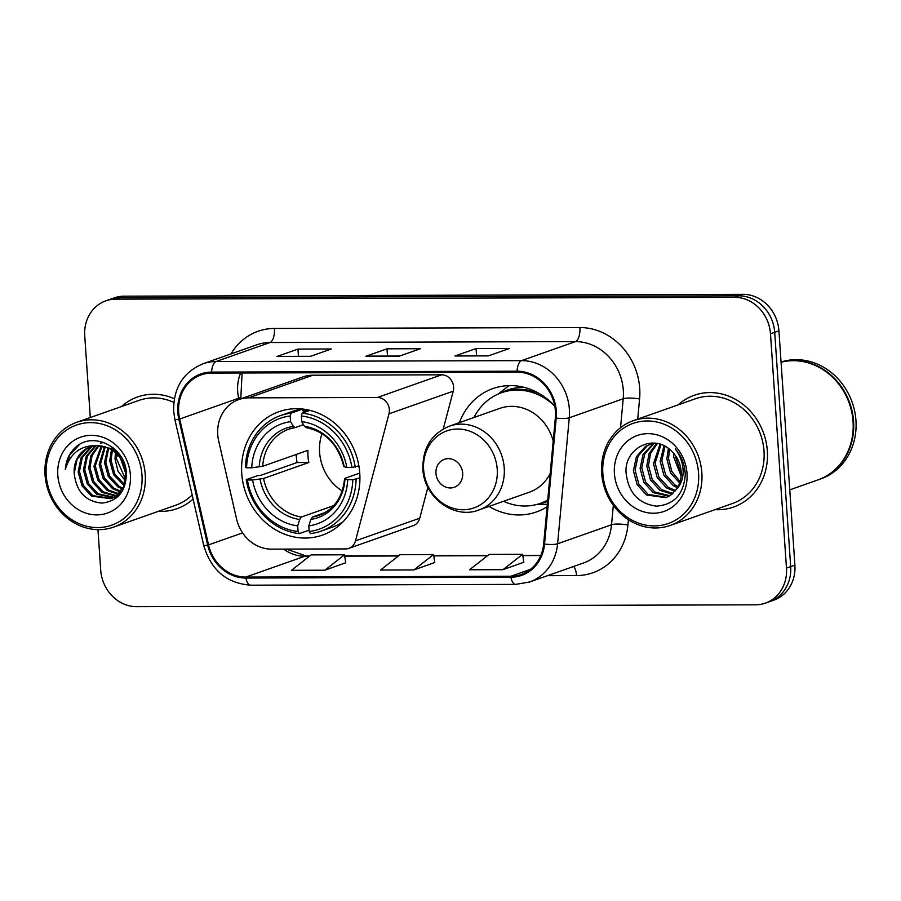 <?xml version="1.0" encoding="UTF-8"?>
<svg xmlns="http://www.w3.org/2000/svg" width="901" height="901" viewBox="0 0 901 901"><rect width="100%" height="100%" fill="white"/><g stroke="black" fill="none" stroke-linecap="round" stroke-linejoin="round"><path stroke-width="1.35" d="M217.738 434.575A37.031 33.022 -109.4 0 0 218.673 440.927L236.569 518.987A37.031 33.022 -109.4 0 0 271.516 549.137L345.579 548.923A12.344 11.003 -109.4 0 0 348.845 548.36A12.344 11.003 -109.4 0 0 355.49 540.859L388.973 413.818A12.344 11.003 -109.4 0 0 377.395 397.476L248.642 397.859A37.031 33.022 -109.4 0 0 238.821 399.548A37.031 33.022 -109.4 0 0 217.738 434.575M489.018 506.418A65.424 58.34 -109.4 0 0 536.377 511.971A65.424 58.34 -109.4 0 0 547.11 506.745M241.75 473.554A65.424 58.34 -109.4 0 0 322.513 535.081A65.424 58.34 -109.4 0 0 359.758 473.205A65.424 58.34 -109.4 0 0 278.995 411.678A65.424 58.34 -109.4 0 0 241.75 473.554M554.768 406.036A65.424 58.34 -109.4 0 0 492.87 388.579A65.424 58.34 -109.4 0 0 459.465 422.603M443.269 428.944L453.237 391.169A12.344 11.003 -109.4 0 0 441.659 374.816L312.895 375.21A37.031 33.022 -109.4 0 0 303.074 376.888L238.821 399.548M348.845 548.36L413.108 525.7A12.344 11.003 -109.4 0 0 419.742 518.199L427.885 487.306M678.307 452.82A49.375 44.036 -109.4 0 0 678.487 453.913M682.924 467.957A49.375 44.036 -109.4 0 0 685.132 472.18M97.95 529.642L100.709 570.164A37.031 33.022 -109.4 0 0 136.603 606.666L755.567 604.819A37.031 33.022 -109.4 0 0 765.388 603.129L773.813 600.156A37.031 33.022 -109.4 0 0 794.896 565.141L778.926 330.836A37.031 33.022 -109.4 0 0 743.032 294.334L124.068 296.181A37.031 33.022 -109.4 0 0 114.247 297.871L110.035 299.357A37.031 33.022 -109.4 0 1 119.856 297.668A37.031 33.022 -109.4 0 0 110.035 299.357L105.822 300.844A37.031 33.022 -109.4 0 0 84.739 335.859L90.303 417.546M765.388 603.129A37.031 33.022 -109.4 0 0 786.472 568.103L770.49 333.809A37.031 33.022 -109.4 0 0 734.597 297.307L738.82 295.821L119.856 297.668L738.82 295.821A37.031 33.022 -109.4 0 1 774.702 332.323A37.031 33.022 -109.4 0 0 738.82 295.821L743.032 294.334M786.472 568.103L790.684 566.628L774.702 332.323L790.684 566.628A37.031 33.022 -109.4 0 1 769.6 601.643A37.031 33.022 -109.4 0 0 790.684 566.628L794.896 565.141M158.43 511.317A59.252 52.832 -109.4 0 0 177.001 508.693A59.252 52.832 -109.4 0 0 193.107 499.086A59.252 52.832 -109.4 0 1 177.001 508.693A59.252 52.832 -109.4 0 1 158.43 511.317M715.045 509.651A59.252 52.832 -109.4 0 0 733.617 507.026A59.252 52.832 -109.4 0 0 767.348 450.996A59.252 52.832 -109.4 0 0 694.209 395.28A59.252 52.832 -109.4 0 0 678.104 404.887A59.252 52.832 -109.4 0 1 694.209 395.28L694.209 395.28A59.252 52.832 -109.4 0 1 767.348 450.996A59.252 52.832 -109.4 0 1 733.617 507.026A59.252 52.832 -109.4 0 1 715.045 509.651M178.691 412.241A39.498 35.229 70.6 0 1 201.182 374.884A39.498 35.229 70.6 0 1 211.656 373.082L517.129 372.169A39.498 35.229 70.6 0 1 555.343 417.895L543.663 543.889A39.498 35.229 70.6 0 1 521.251 574.466A39.498 35.229 70.6 0 1 510.777 576.268L245.827 577.057A39.498 35.229 70.6 0 1 208.548 544.891L179.704 419.021A39.498 35.229 70.6 0 1 178.691 412.241M177.801 412.241A40.489 36.108 -109.4 0 0 178.837 419.19L207.68 545.06A40.489 36.108 -109.4 0 0 245.894 578.037L510.844 577.237A40.489 36.108 -109.4 0 0 544.553 544.058L556.221 418.064A40.489 36.108 -109.4 0 0 517.061 371.189L211.589 372.102A40.489 36.108 -109.4 0 0 177.801 412.241M488.398 355.884L509.459 348.45L476.066 348.552L454.994 355.985L488.398 355.884M488.702 355.771L455.737 355.872A9.877 4.268 89.8 0 0 455.636 355.872A9.877 4.268 89.8 0 0 454.994 355.985M476.561 355.805L476.066 348.552M310.271 356.413L331.343 348.98L297.949 349.081L276.877 356.514L310.271 356.413M310.586 356.3L277.621 356.402A9.877 4.268 89.8 0 0 277.519 356.402A9.877 4.268 89.8 0 0 276.877 356.514M298.445 356.334L297.949 349.081M399.334 356.143L420.407 348.721L387.002 348.822L365.941 356.244L399.334 356.143M399.639 356.041L366.684 356.132A9.877 4.268 89.8 0 0 366.572 356.132A9.877 4.268 89.8 0 0 365.941 356.244M387.498 356.075L387.002 348.822M174.321 398.76A59.252 52.832 -109.4 0 0 137.594 396.947A59.252 52.832 -109.4 0 0 121.477 406.554A59.252 52.832 -109.4 0 1 137.594 396.947A59.252 52.832 -109.4 0 1 174.321 398.76M734.597 297.307L115.643 299.155A37.031 33.022 -109.4 0 0 105.822 300.844M324.856 570.209L344.52 554.813L311.115 554.915L291.451 570.31L324.856 570.209L345.702 562.776M502.972 569.68L522.636 554.284L489.232 554.374L469.567 569.77L502.972 569.68L523.819 562.247M413.908 569.939L433.572 554.543L400.179 554.644L380.515 570.04L413.908 569.939L434.755 562.517M433.572 554.543L434.766 562.584M344.52 554.813L345.714 562.855M522.636 554.284L523.83 562.325M141.964 474.962A53.08 47.336 -109.4 0 0 90.517 422.637A53.08 47.336 -109.4 0 0 46.221 475.244A53.08 47.336 -109.4 0 0 97.668 527.581A53.08 47.336 -109.4 0 0 141.964 474.962M145.241 474.579A55.547 49.532 -109.4 0 0 76.675 422.344A55.547 49.532 -109.4 0 0 45.05 474.883A55.547 49.532 -109.4 0 0 113.616 527.119A55.547 49.532 -109.4 0 0 145.241 474.579M173.814 402.387A55.547 49.532 -109.4 0 0 138.822 400.438L76.675 422.344M125.926 473.847L120.329 457.945M125.588 470.761L122.007 460.614M125.476 480.976L117.986 471.11L115.013 458.924L115.441 452.516M125.712 479.546L116.33 458.463L116.533 453.518M124.158 485.605L113.616 474.726L109.742 460.783L111.454 449.576M124.529 484.569L114.934 474.264L111.06 460.321L112.4 450.185M122.446 489.13L117.806 486.81L108.345 476.584L104.482 462.641L107.838 447.718M122.908 488.331L119.123 486.337L109.663 476.111L105.789 462.179L108.717 448.112M120.486 491.969L112.546 488.657L103.086 478.442L99.211 464.499L104.471 446.547M121.004 491.315L113.864 488.196L104.403 477.969L100.529 464.038L105.293 446.795M118.335 494.277L107.275 490.516L97.815 480.301L93.941 466.358L101.284 445.894M118.887 493.748L108.593 490.054L99.133 479.828L95.258 465.896L102.061 446.018M118.662 495.798L116.747 496.079M116.026 496.147L102.016 492.374L92.555 482.148L88.681 468.216L90.9 455.681L98.232 445.657M118.932 495.516L117.344 495.674M116.623 495.719L103.322 491.912L93.862 481.686L89.999 467.754L92.06 455.591L98.986 445.68M118.549 495.91L114.269 497.465M113.582 497.622L96.745 494.232L87.284 484.006L83.41 470.074L86.282 456.109L95.348 445.77M118.346 496.124L116.274 496.868M116.927 496.62L114.9 497.149M114.202 497.284L98.063 493.771L88.602 483.544L84.728 469.612L87.453 455.951L96.058 445.713M97.477 445.657A27.908 24.879 -109.4 0 0 90.077 446.93A27.908 24.879 -109.4 0 0 74.197 473.318C76.292 491.529 85.539 501.463 101.914 503.096C117.727 501.215 125.881 491.428 126.388 473.746C126.129 447.504 93.299 430.644 75.538 447.301C69.388 453.068 65.976 460.467 65.3 469.511C70.244 453.012 80.977 445.06 97.477 445.657C113.312 447.099 122.773 456.109 125.847 472.71L123.854 486.36L115.767 496.327L111.014 498.726L91.474 496.091L82.014 485.864L78.139 471.933L81.011 457.967L89.976 447.696L92.589 446.209M122.694 490.347L117.085 495.865L111.014 498.726M111.668 498.478L92.792 495.629L83.331 485.402L79.457 471.46L82.329 457.505L91.294 447.223L93.265 446.063M115.711 451.176L115.925 450.275M111.837 448.574L112.422 447.223M112.771 449.115L113.256 447.865M100.349 443.303L103.536 442.425M74.197 473.318L77.058 459.364L86.023 449.081L90.596 446.75M95.607 445.454L112.073 448.698L120.745 456.266M57.799 475.21A40.252 35.894 -109.4 0 0 96.801 514.888A40.252 35.894 -109.4 0 0 130.386 474.996A40.252 35.894 -109.4 0 0 91.384 435.318A40.252 35.894 -109.4 0 0 57.799 475.21M113.616 527.119L175.763 505.202A55.547 49.532 -109.4 0 0 192.172 494.976M65.3 469.511L69.737 455.061L79.434 444.576M117.873 455.816L117.22 456.041M322.017 433.64A45.669 40.725 -109.4 0 0 319.607 452.336A45.669 40.725 -109.4 0 0 342.245 490.989M359.916 477.969L352.809 479.692A58.756 52.393 -109.4 0 1 309.201 531.5L308.818 525.857A53.08 47.336 -109.4 0 0 347.662 479.715L344.959 478.881L345.173 478.228L359.747 473.093M325.182 512.523L312.568 516.971L310.822 519.438L308.818 525.857M309.111 530.148L299.29 533.617L298.073 531.534A58.756 52.393 -109.4 0 1 247.415 480.008L252.573 479.996A53.08 47.336 -109.4 0 0 297.69 525.88L299.695 519.472L301.43 517.005L333.697 505.63M290.19 416.003L291.079 413.176A61.223 54.601 -109.4 0 0 280.391 415.643A61.223 54.601 -109.4 0 0 245.399 467.439L246.581 467.81A58.756 52.393 -109.4 0 1 290.19 416.003L290.584 421.657A53.08 47.336 -109.4 0 0 251.739 467.788L262.72 466.279L307.984 450.32A45.669 40.725 -109.4 0 0 308.018 456.413A45.669 40.725 -109.4 0 0 308.806 462.517L263.554 478.476L252.573 479.996M247.415 480.008L246.232 479.647L257.506 475.672L260.693 475.368L297.037 462.551A58.633 52.292 70.6 0 1 296.328 456.458A58.633 52.292 70.6 0 1 296.226 454.464M291.079 413.176L302.353 409.2L303.367 411.487L307.872 409.899M309.201 531.5L310.428 533.583A61.223 54.601 -109.4 0 0 321.116 531.117L332.379 527.141A61.223 54.601 -109.4 0 0 342.954 521.904M355.276 467.112A61.223 54.601 -109.4 0 0 302.218 413.142L301.328 415.969A58.756 52.393 -109.4 0 1 351.976 467.495L358.868 465.851M310.012 410.394L302.218 413.142M321.116 531.117A61.223 54.601 -109.4 0 0 356.109 479.321M246.232 479.647A61.223 54.601 -109.4 0 0 299.29 533.617M351.976 467.495L346.829 467.506A53.08 47.336 -109.4 0 0 301.711 421.623L301.328 415.969M347.662 479.715L352.809 479.692M297.69 525.88L298.073 531.534M301.711 421.623L304.482 426.353L306.464 427.502M344.351 466.031L344.126 466.684L346.829 467.506M310.822 519.438A47.483 42.336 -109.4 0 0 344.959 478.881L345.173 478.228M302.353 409.2A61.223 54.601 -109.4 0 0 291.665 411.667L280.391 415.643M251.739 467.788L246.581 467.81M303.491 424.653L295.337 427.536L293.354 426.387L290.584 421.657M295.337 427.536L288.759 429.18A45.669 40.725 -109.4 0 0 262.72 466.279M297.037 462.551L308.806 462.517M462.675 473.262A14.81 13.211 -109.4 0 0 448.315 458.665A14.81 13.211 -109.4 0 0 435.96 473.34A14.81 13.211 -109.4 0 0 450.32 487.948A14.81 13.211 -109.4 0 0 462.675 473.262M553.191 440.994A44.442 39.633 -109.4 0 0 499.852 408.367L449.362 426.173C431.354 433.82 422.535 448.101 422.884 469.004C423.808 497.363 454.16 519.809 478.915 509.989A44.442 39.633 -109.4 0 0 504.222 467.957A44.442 39.633 -109.4 0 0 449.362 426.173M554.802 406.205A58.633 52.292 -109.4 0 0 501.452 392.757A58.633 52.292 -109.4 0 0 474.005 417.478M539.068 393.444A58.633 52.292 -109.4 0 0 503.558 392.014L501.452 392.757M503.558 501.294A58.633 52.292 -109.4 0 0 540.442 503.344L542.548 502.6A58.633 52.292 -109.4 0 0 547.695 500.438M540.442 503.344A58.633 52.292 -109.4 0 0 547.729 500.055M478.915 509.989L529.405 492.183A44.442 39.633 -109.4 0 0 550.184 473.475M547.335 504.233A64.185 57.236 70.6 0 1 546.457 504.256L537.041 504.402M498.14 394.064L505.562 388.275A64.185 57.236 70.6 0 1 509.29 385.617M698.579 473.295A53.08 47.336 -109.4 0 0 647.132 420.97A53.08 47.336 -109.4 0 0 602.848 473.577A53.08 47.336 -109.4 0 0 654.284 525.914A53.08 47.336 -109.4 0 0 698.579 473.295M701.856 472.912A55.547 49.532 -109.4 0 0 633.29 420.688A55.547 49.532 -109.4 0 0 601.665 473.216A55.547 49.532 -109.4 0 0 670.231 525.452A55.547 49.532 -109.4 0 0 701.856 472.912M670.231 525.452L732.389 503.535A55.547 49.532 -109.4 0 0 764.014 451.007A55.547 49.532 -109.4 0 0 695.437 398.771L633.29 420.688M789.76 489.851L817.917 479.918A61.718 55.04 -109.4 0 0 853.056 421.555A61.718 55.04 -109.4 0 0 781.066 362.236M818.176 479.828A61.718 55.04 -109.4 0 0 818.446 479.737A61.718 55.04 -109.4 0 0 853.585 421.364A61.718 55.04 -109.4 0 0 781.054 362.191M818.446 479.737L820.811 478.904A61.718 55.04 -109.4 0 0 855.95 420.53A61.718 55.04 -109.4 0 0 781.054 362.056M681.111 476.055L673.543 456.593L673.61 453.282M681.212 473.521L675.209 455.996M679.647 482.992L670.502 472.743L666.853 458.947L668.384 448.461M680.109 481.551L671.797 471.414L668.519 458.361L669.589 449.396M677.439 487.734L673.261 485.549L663.913 475.289L660.163 461.312L663.969 445.781M678.036 486.675L674.928 484.963L665.591 474.703L661.83 460.715L665.028 446.322M674.905 491.349L666.571 487.914L657.223 477.643L653.473 463.666L660.039 444.216M675.559 490.527L668.238 487.328L658.901 477.057L655.14 463.08L660.985 444.531M672.123 494.131L659.881 490.268L650.533 480.008L646.783 466.031L649.114 453.451L656.57 443.393M672.844 493.5L661.548 489.682L652.211 479.411L648.461 465.434L650.556 453.417L657.381 443.54M669.094 496.214L653.191 492.633L643.855 482.362L640.093 468.385L643.089 454.386L653.811 443.078M669.871 495.753L654.869 492.036L645.521 481.776L641.771 467.799L644.756 453.8L654.396 443.123M676.55 489.13C680.007 483.983 681.539 478.104 681.145 471.505C680.435 463.182 677.068 456.244 671.042 450.691C653.856 433.178 624.596 448.079 626.026 472.214C628.166 492.475 638.313 503.783 656.469 506.137C674.094 504.763 683.69 494.322 685.267 474.827L685.177 472.766C684.467 463.711 681.179 455.771 675.311 448.946C680.537 456.109 683.138 463.835 683.127 472.124C683.003 479.05 680.807 484.727 676.55 489.13L670.558 495.302L665.85 497.69L646.501 494.987L637.165 484.727L633.403 470.739L636.399 456.739L645.476 446.423L653.495 443.067M666.672 497.375L648.179 494.401L638.832 484.13L635.081 470.153L638.066 456.154L647.143 445.837L651.479 443.596M652.301 443.292L653.034 443.044M614.414 473.543A40.252 35.894 -109.4 0 0 653.428 513.232A40.252 35.894 -109.4 0 0 687.012 473.329A40.252 35.894 -109.4 0 0 647.999 433.651A40.252 35.894 -109.4 0 0 614.414 473.543M355.49 540.859L419.742 518.199M388.973 413.818L453.237 391.169M377.395 397.476L441.659 374.816M248.642 397.859L312.895 375.21M124.068 296.181L115.643 299.155M778.926 330.836L770.49 333.809M240.646 372.991A39.498 35.229 -109.4 0 0 237.684 391.439A39.498 35.229 -109.4 0 0 238.686 398.219L238.979 399.492M231.016 353.89A61.718 55.04 70.6 0 1 274.411 328.46L579.884 327.547A12.344 5.327 -90.2 0 1 575.457 341.603L269.985 342.526A49.375 44.036 -109.4 0 0 256.886 344.768L202.962 363.79A49.375 44.036 70.6 0 1 216.049 361.538A12.344 5.327 89.8 0 0 211.589 372.102M579.884 327.547A61.718 55.04 70.6 0 1 639.71 388.399A61.718 55.04 70.6 0 1 639.586 398.997L637.717 419.123M556.221 418.064A12.344 2.557 5.3 0 0 569.274 417.782L623.21 398.76A49.375 44.036 -109.4 0 0 623.312 390.291A49.375 44.036 -109.4 0 0 575.457 341.603L521.521 360.625A49.375 44.036 70.6 0 1 569.274 417.782L557.606 543.776A49.375 44.036 70.6 0 1 529.597 581.99L583.533 562.979A49.375 44.036 -109.4 0 0 611.542 524.754L613.333 505.326M202.962 363.79C183.038 372.259 173.274 388.094 173.668 411.284L174.884 419.562A12.344 0.71 -12.9 0 0 178.837 419.19M174.884 419.562L203.727 545.432C211.048 570.164 226.725 583.409 250.748 585.177A12.344 5.327 -90.2 0 1 245.894 578.037M510.844 577.237A12.344 5.327 89.8 0 0 515.71 584.377L529.597 581.99M544.553 544.058A12.344 2.557 5.3 0 0 557.606 543.776L611.542 524.754A12.344 2.557 -174.7 0 1 627.918 524.99A61.718 55.04 70.6 0 1 576.539 575.57L547.571 575.66M203.727 545.432A12.344 0.71 -12.9 0 0 207.68 545.06M517.061 371.189A12.344 5.327 -90.2 0 1 521.521 360.625L216.049 361.538L269.985 342.526A12.344 5.327 -90.2 0 0 274.411 328.46M628.402 519.719L627.918 524.99M620.53 427.716L623.21 398.76A12.344 2.557 -174.7 0 1 639.586 398.997M573.678 566.447A12.344 5.327 -90.2 0 1 576.539 575.57M510.777 576.268L530.543 569.297M179.704 419.021L238.686 398.219A22.221 1.273 167.1 0 0 240.871 397.127L241.231 398.704M208.548 544.891L242.594 532.885M283.691 549.103A39.498 35.229 -109.4 0 0 304.808 556.255L309.415 556.244M245.827 577.057L304.808 556.255A22.221 9.596 -90.2 0 1 306.239 556.007L309.741 555.996M344.711 556.131L398.479 555.973M433.775 555.872L487.542 555.714M522.828 555.602L540.78 555.545M312.568 516.971A45.669 40.725 -109.4 0 0 319.134 515.327C334.192 509.459 342.673 497.217 344.587 478.622M263.554 478.476A45.669 40.725 -109.4 0 0 301.43 517.005M344.126 466.684A47.483 42.336 -109.4 0 0 304.482 426.353M260.051 479.141A47.483 42.336 -109.4 0 0 299.695 519.472M293.354 426.387A47.483 42.336 -109.4 0 0 259.218 466.932M294.909 427.603A45.669 40.725 -109.4 0 0 288.759 429.18M497.228 469.286A40.827 36.4 -109.4 0 0 457.663 429.034A40.827 36.4 -109.4 0 0 423.605 469.5A40.827 36.4 -109.4 0 0 463.17 509.752A40.827 36.4 -109.4 0 0 497.228 469.286M524.697 387.498A59.184 52.776 -109.4 0 0 500.46 393.118M539.451 503.682A59.184 52.776 -109.4 0 0 547.605 501.384M250.748 585.177L515.71 584.377M286.405 549.092L306.239 556.007M344.678 555.883L398.794 555.726M433.73 555.624L487.858 555.455M522.794 555.354L540.882 555.298M240.871 397.127L242.087 372.991M399.65 356.03L366.572 356.132M310.597 356.3L277.519 356.402M488.714 355.771L455.636 355.872M305.664 409.482L303.051 410.405M343.765 466.448C338.123 444.475 325.498 431.511 305.901 427.558"/></g></svg>
